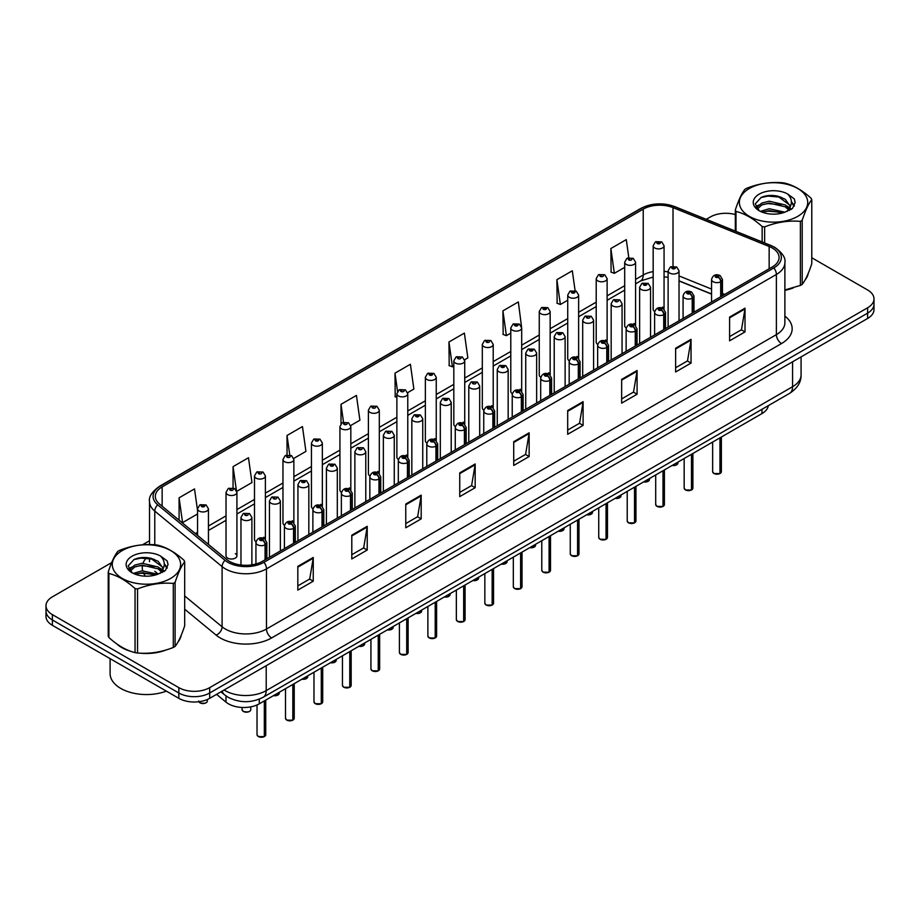 <?xml version="1.0" encoding="UTF-8"?>
<svg xmlns="http://www.w3.org/2000/svg" width="920" height="920" viewBox="0 0 920 920"><rect width="100%" height="100%" fill="white"/><g stroke="black" fill="none" stroke-linecap="round" stroke-linejoin="round"><path stroke-width="1.38" d="M633.995 323.483A5.451 3.151 0 0 1 635.582 325.565L635.594 262.2A5.451 3.151 180 0 1 632.224 265.109A5.451 3.151 180 0 1 626.279 264.431A5.451 3.151 180 0 1 624.692 262.2L624.692 325.714A5.451 3.151 0 0 0 626.221 327.899M607.119 342.022L607.119 278.645A5.451 3.151 180 0 1 603.75 281.555A5.451 3.151 180 0 1 597.804 280.864A5.451 3.151 180 0 1 596.206 278.645L596.206 342.148A5.451 3.151 0 0 0 597.747 344.344M577.035 356.362A5.451 3.151 0 0 1 578.634 358.455L578.634 295.078A5.451 3.151 180 0 1 575.276 297.988A5.451 3.151 180 0 1 569.33 297.309A5.451 3.151 180 0 1 567.732 295.078L567.732 358.593A5.451 3.151 0 0 0 569.273 360.778M548.561 372.807A5.451 3.151 0 0 1 550.16 374.888L550.16 311.523A5.451 3.151 180 0 1 546.79 314.433A5.451 3.151 180 0 1 540.856 313.754A5.451 3.151 180 0 1 539.258 311.523L539.258 375.038A5.451 3.151 0 0 0 540.787 377.223M520.087 389.252A5.451 3.151 0 0 1 521.674 391.334L521.686 327.968A5.451 3.151 180 0 1 518.316 330.878A5.451 3.151 180 0 1 512.382 330.188A5.451 3.151 180 0 1 510.784 327.968L510.784 391.471A5.451 3.151 0 0 0 512.313 393.668M493.212 407.778L493.212 344.402A5.451 3.151 180 0 1 489.842 347.311A5.451 3.151 180 0 1 483.897 346.633A5.451 3.151 180 0 1 482.31 344.402L482.31 407.916A5.451 3.151 0 0 0 483.839 410.101M463.139 422.13A5.451 3.151 0 0 1 464.726 424.212L464.738 360.847A5.451 3.151 180 0 1 461.368 363.756A5.451 3.151 180 0 1 455.423 363.078A5.451 3.151 180 0 1 453.824 360.847L453.824 424.35A5.451 3.151 0 0 0 455.365 426.546M434.654 438.564A5.451 3.151 0 0 1 436.252 440.657L436.252 377.292A5.451 3.151 180 0 1 432.894 380.19A5.451 3.151 180 0 1 426.949 379.511A5.451 3.151 180 0 1 425.35 377.292L425.35 440.795A5.451 3.151 0 0 0 426.891 442.98M407.778 457.102L407.778 393.725A5.451 3.151 180 0 1 404.409 396.635A5.451 3.151 180 0 1 398.475 395.956A5.451 3.151 180 0 1 396.876 393.725L396.876 457.24A5.451 3.151 0 0 0 398.406 459.425M379.304 473.535L379.304 410.171A5.451 3.151 180 0 1 375.935 413.08A5.451 3.151 180 0 1 370.001 412.39A5.451 3.151 180 0 1 368.402 410.171L368.402 473.673A5.451 3.151 0 0 0 369.932 475.87M349.232 487.887A5.451 3.151 0 0 1 350.819 489.98L350.83 426.604A5.451 3.151 180 0 1 347.461 429.513A5.451 3.151 180 0 1 341.516 428.835A5.451 3.151 180 0 1 339.928 426.604L339.928 490.118A5.451 3.151 0 0 0 341.458 492.303M320.758 504.332A5.451 3.151 0 0 1 322.345 506.414L322.345 443.049A5.451 3.151 180 0 1 318.987 445.959A5.451 3.151 180 0 1 313.041 445.28A5.451 3.151 180 0 1 311.443 443.049L311.443 506.563A5.451 3.151 0 0 0 312.984 508.748M292.272 520.778A5.451 3.151 0 0 1 293.871 522.859L293.871 459.494A5.451 3.151 180 0 1 290.513 462.403A5.451 3.151 180 0 1 284.567 461.713A5.451 3.151 180 0 1 282.969 459.494L282.969 522.997A5.451 3.151 0 0 0 284.51 525.193M263.798 537.211A5.451 3.151 0 0 1 265.397 539.304L265.397 475.928A5.451 3.151 180 0 1 262.027 478.837A5.451 3.151 180 0 1 256.094 478.159A5.451 3.151 180 0 1 254.495 475.928L254.495 539.442A5.451 3.151 0 0 0 256.024 541.627M236.923 555.875L236.923 492.372A5.451 3.151 180 0 1 233.553 495.282A5.451 3.151 180 0 1 227.619 494.592A5.451 3.151 180 0 1 226.021 492.372L226.021 555.875A5.451 3.151 0 0 0 227.619 558.106A5.451 3.151 0 0 0 233.553 558.785A5.451 3.151 0 0 0 236.923 555.875A5.451 3.151 0 0 0 235.324 553.656M662.469 307.05A5.451 3.151 0 0 1 664.056 309.131L664.067 245.766A5.451 3.151 180 0 1 660.698 248.664A5.451 3.151 180 0 1 654.764 247.986A5.451 3.151 180 0 1 653.165 245.766L653.165 309.269A5.451 3.151 0 0 0 654.695 311.454M711.551 294.124L679.029 280.979M607.108 342.01A5.451 3.151 0 0 0 605.521 339.928M493.2 407.778A5.451 3.151 0 0 0 491.613 405.685M407.778 457.091A5.451 3.151 0 0 0 406.18 455.009M379.293 473.535A5.451 3.151 0 0 0 377.706 471.454M768.292 405.651A21.804 12.592 180 0 1 761.978 413.586L259.29 703.811A21.804 12.592 180 0 1 225.998 702.132L216.568 694.347M116.598 643.758A34.891 20.148 0 0 0 121.773 647.577A34.891 20.148 0 0 0 131.088 651.418A34.891 20.148 0 0 1 121.773 647.577A34.891 20.148 0 0 1 116.598 643.758M772.259 247.986A23.264 13.432 180 0 1 779.079 257.485A23.264 13.432 180 0 1 772.259 266.984L262.361 561.372A23.264 13.432 180 0 1 226.861 559.578L159.539 504.068A23.264 13.432 180 0 1 155.33 496.363A23.264 13.432 180 0 1 162.15 486.875L643.23 209.127A23.264 13.432 180 0 1 673.014 207.621L769.154 246.48A23.264 13.432 180 0 1 772.259 247.986M773.858 247.066A25.518 14.731 0 0 0 770.454 245.421L674.314 206.552A25.518 14.731 0 0 0 641.631 208.196L160.552 485.955A25.518 14.731 0 0 0 157.688 504.815L225.009 560.326A25.518 14.731 0 0 0 263.959 562.292L773.858 267.904A25.518 14.731 0 0 0 773.858 247.066M111.665 562.603L52.382 596.838A21.804 12.592 0 0 0 46 605.74L46 616.423A21.804 12.592 0 0 0 52.382 625.324L178.836 698.326L178.836 692.99A21.804 12.592 0 0 0 209.679 692.99L867.617 313.134A21.804 12.592 0 0 0 874 304.221A21.804 12.592 0 0 1 867.617 313.134L209.679 692.99A21.804 12.592 0 0 1 178.836 692.99L52.382 619.976L178.836 692.99L178.836 687.643A21.804 12.592 0 0 0 209.679 687.643L867.617 307.786A21.804 12.592 0 0 0 874 298.885A21.804 12.592 0 0 0 867.617 289.984L811.773 257.749M46 611.075A21.804 12.592 0 0 0 52.382 619.976A21.804 12.592 0 0 1 46 611.075M297.827 566.352L297.827 590.099L313.248 581.198L313.248 557.451L297.827 566.352M297.827 585.879L309.707 579.025L313.191 558.245A5.819 3.358 -120 0 0 313.248 557.451M309.603 579.082L313.248 581.198M351.796 535.198L351.796 558.934L367.218 550.034L367.218 526.297L351.796 535.198M351.796 554.726L363.676 547.871L367.16 527.079A5.819 3.358 -120 0 0 367.218 526.297M363.572 547.929L367.218 550.034M405.766 504.034L405.766 527.781L421.187 518.868L421.187 495.132L405.766 504.034M405.766 523.56L417.645 516.707L421.13 495.926A5.819 3.358 -120 0 0 421.187 495.132M417.542 516.764L421.187 518.868M459.747 472.88L459.747 496.616L475.168 487.715L475.168 463.967L459.747 472.88M459.747 492.407L471.615 485.553L475.099 464.761A5.819 3.358 -120 0 0 475.168 463.967M471.511 485.61L475.168 487.715M729.594 317.078L729.594 340.814L745.016 331.913L745.016 308.177L729.594 317.078M729.594 336.605L741.474 329.751L744.958 308.959A5.819 3.358 -120 0 0 745.016 308.177M741.37 329.808L745.016 331.913M675.625 348.231L675.625 371.979L691.046 363.078L691.046 339.33L675.625 348.231M675.625 367.758L687.505 360.904L690.989 340.124A5.819 3.358 -120 0 0 691.046 339.33M687.401 360.962L691.046 363.078M621.655 379.397L621.655 403.132L637.077 394.231L637.077 370.495L621.655 379.397M621.655 398.923L633.535 392.07L637.019 371.277A5.819 3.358 -120 0 0 637.077 370.495M633.431 392.127L637.077 394.231M567.686 410.55L567.686 434.297L583.107 425.397L583.107 401.649L567.686 410.55M567.686 430.088L579.566 423.223L583.038 402.442A5.819 3.358 -120 0 0 583.107 401.649M579.462 423.292L583.107 425.397M513.716 441.715L513.716 465.451L529.138 456.55L529.138 432.814L513.716 441.715M513.716 461.242L525.596 454.388L529.069 433.596A5.819 3.358 -120 0 0 529.138 432.814M525.492 454.445L529.138 456.55M784.886 290.34A34.891 20.148 0 0 0 793.431 287.833A34.891 20.148 0 0 1 784.886 290.34M805.218 279.749A34.891 20.148 0 0 0 808.255 273.343A34.891 20.148 0 0 1 805.218 279.749M140.484 653.188A34.891 20.148 0 0 0 166.336 649.888A34.891 20.148 0 0 1 140.484 653.188M178.123 641.792A34.891 20.148 0 0 0 181.159 635.398A34.891 20.148 0 0 1 178.123 641.792M735.321 214.567A21.804 12.592 0 0 0 710.32 216.982L706.238 219.339M149.523 540.753L142.508 544.801M46 605.74A21.804 12.592 0 0 0 52.382 614.64L178.836 687.643M628.808 257.646L626.279 239.614L610.869 248.526L611.11 272.124M575.103 290.685L572.309 270.779L556.887 279.68L557.14 303.278M521.548 326.899L518.339 301.944L502.918 310.845L503.171 334.443M464.6 359.789L467.854 357.903L464.37 333.097L448.948 341.998L449.201 365.596M197.547 510.485L194.511 488.899L179.089 497.8L179.089 520.191M236.785 491.315L251.965 482.551L248.48 457.746L233.059 466.647L233.059 487.876M293.744 458.424L305.934 451.386L302.45 426.581L287.04 435.482L287.04 454.951M350.692 425.546L359.904 420.221L356.431 395.416L341.009 404.328L341.009 423.752M407.64 392.667L413.873 389.068L410.4 364.262L394.979 373.163L395.221 396.761M396.876 397.382L394.979 396.669M394.979 373.163L397.543 391.437M448.948 341.998L452.433 366.804L453.824 365.999M452.433 366.804L448.948 365.504M502.918 310.845L506.402 335.65L510.784 333.12M506.402 335.65L502.918 334.351M556.887 279.68L560.372 304.485L567.732 300.242M560.372 304.485L556.887 303.186M610.869 248.526L614.341 273.332L624.692 267.352M614.341 273.332L610.869 272.032M341.009 404.328L343.516 422.188M287.04 435.482L289.765 454.94M233.059 466.647L236.382 490.291M179.089 497.8L182.574 522.606L197.547 513.969M182.574 522.606L181.573 522.238M178.836 698.326A21.804 12.592 0 0 0 209.679 698.326L867.617 318.469A21.804 12.592 0 0 0 874 309.568L874 298.885M719.923 473.581L713.954 473.512L712.644 471.661A4.358 2.518 0 0 0 713.92 473.443A4.358 2.518 0 0 0 719.957 473.512L719.854 473.57A4.22 2.438 180 0 1 714.023 473.501M719.957 473.34L720.222 437.69M721.027 296.562L721.027 281.601A3.634 2.185 -122.2 0 0 718.347 277.219A1.817 1.046 0 0 0 718.29 275.77A1.817 1.046 0 0 0 715.725 275.77A1.817 1.046 0 0 0 715.725 277.253A1.817 1.046 0 0 0 718.232 277.276L716.277 276.506L717.519 276.207L718.347 277.219M718.232 277.276A3.634 2.001 62.1 0 1 720.693 281.796A5.451 3.151 180 0 1 713.149 281.704A5.451 3.151 180 0 1 711.551 279.473C712.942 274.999 715.794 273.7 720.107 275.586L722.453 279.473A5.451 3.151 180 0 1 721.027 281.601M720.693 296.757L720.693 281.796M719.957 473.512L719.957 437.851M679.029 320.815L679.029 270.836A5.451 3.151 180 0 1 675.659 273.746A5.451 3.151 180 0 1 669.714 273.067A5.451 3.151 180 0 1 668.115 270.836L670.3 267.053A3.634 2.185 57.8 0 1 672.232 267.156A1.817 1.046 0 0 0 672.29 268.617A1.817 1.046 0 0 0 674.855 268.617A1.817 1.046 0 0 0 674.855 267.133A1.817 1.046 0 0 0 672.347 267.099L674.303 267.869L673.06 268.168L672.232 267.156M673.083 268.18L673.083 267.559M672.347 267.099A3.634 2.001 -117.9 0 0 670.645 266.858A3.634 2.001 -117.9 0 0 670.484 266.961M673.06 268.168L673.037 267.582M653.165 245.766L655.339 241.983A3.634 2.185 57.8 0 1 657.271 242.086A1.817 1.046 0 0 0 657.328 243.535A1.817 1.046 0 0 0 659.904 243.535A1.817 1.046 0 0 0 659.904 242.052A1.817 1.046 0 0 0 657.386 242.017L659.341 242.799L658.099 243.087L657.271 242.086M658.122 243.098L658.122 242.489M657.386 242.017A3.634 2.001 -117.9 0 0 655.684 241.776A3.634 2.001 -117.9 0 0 655.523 241.88M691.449 490.026L685.481 489.946L684.169 488.106A4.358 2.518 0 0 0 685.446 489.877A4.358 2.518 0 0 0 691.472 489.957L691.38 490.015A4.22 2.438 180 0 1 685.549 489.946M691.472 489.773L691.748 454.135M692.553 313.007L692.553 298.046A3.634 2.185 -122.2 0 0 689.873 293.652A1.817 1.046 0 0 0 689.816 292.203A1.817 1.046 0 0 0 687.24 292.203A1.817 1.046 0 0 0 687.24 293.687A1.817 1.046 0 0 0 689.758 293.721L687.803 292.951L689.045 292.652L689.873 293.652M689.758 293.721A3.634 2.001 62.1 0 1 692.208 298.241A5.451 3.151 180 0 1 684.675 298.137A5.451 3.151 180 0 1 683.077 295.918C684.469 291.445 687.32 290.145 691.633 292.031L693.979 295.918A5.451 3.151 180 0 1 692.553 298.046M692.208 313.191L692.208 298.241M691.472 489.957L691.472 454.284M662.975 506.46L656.995 506.391L655.695 504.539A4.358 2.518 0 0 0 656.972 506.322A4.358 2.518 0 0 0 662.998 506.402L662.906 506.46A4.22 2.438 180 0 1 657.075 506.379M662.998 506.218L663.274 470.58M664.079 329.44L664.079 314.479A3.634 2.185 -122.2 0 0 661.399 310.097A1.817 1.046 0 0 0 661.342 308.648A1.817 1.046 0 0 0 658.766 308.648A1.817 1.046 0 0 0 658.766 310.132A1.817 1.046 0 0 0 661.284 310.166L659.33 309.384L660.571 309.085L661.399 310.097M661.284 310.166A3.634 2.001 62.1 0 1 663.734 314.674A5.451 3.151 180 0 1 656.202 314.582A5.451 3.151 180 0 1 654.603 312.351C655.994 307.878 658.846 306.59 663.159 308.464L665.505 312.351A5.451 3.151 180 0 1 664.079 314.479M663.734 329.636L663.734 314.674M662.998 506.402L662.998 470.729M634.49 522.905L628.521 522.824L627.221 520.984A4.358 2.518 0 0 0 628.498 522.767A4.358 2.518 0 0 0 634.524 522.836L634.42 522.893A4.22 2.438 180 0 1 628.601 522.824M634.524 522.663L634.788 487.013M635.594 345.885L635.594 330.924A3.634 2.185 -122.2 0 0 632.914 326.542A1.817 1.046 0 0 0 632.868 325.082A1.817 1.046 0 0 0 630.292 325.082A1.817 1.046 0 0 0 630.292 326.565A1.817 1.046 0 0 0 632.81 326.6L630.856 325.829L632.086 325.53L632.914 326.542M632.81 326.6A3.634 2.001 62.1 0 1 635.26 331.119A5.451 3.151 180 0 1 627.727 331.027A5.451 3.151 180 0 1 626.129 328.796C627.52 324.323 630.372 323.023 634.685 324.909L637.031 328.796A5.451 3.151 180 0 1 635.594 330.924M635.26 346.081L635.26 331.119M634.524 522.836L634.524 487.174M606.015 539.35L600.047 539.269L598.736 537.418A4.358 2.518 0 0 0 600.012 539.2A4.358 2.518 0 0 0 606.05 539.281L605.946 539.338A4.22 2.438 180 0 1 600.116 539.258M606.05 539.097L606.314 503.458M607.119 362.319L607.119 347.369A3.634 2.185 -122.2 0 0 604.44 342.976A1.817 1.046 0 0 0 604.382 341.527A1.817 1.046 0 0 0 601.818 341.527A1.817 1.046 0 0 0 601.818 343.01A1.817 1.046 0 0 0 604.325 343.045L602.37 342.274L603.612 341.975L604.44 342.976M604.325 343.045A3.634 2.001 62.1 0 1 606.786 347.553A5.451 3.151 180 0 1 599.242 347.461A5.451 3.151 180 0 1 597.655 345.241C599.046 340.768 601.898 339.468 606.199 341.343L608.557 345.241A5.451 3.151 180 0 1 607.119 347.369M606.786 362.514L606.786 347.553M606.05 539.281L606.05 503.608M650.543 337.249L650.543 287.281A5.451 3.151 180 0 1 647.185 290.191A5.451 3.151 180 0 1 641.24 289.501A5.451 3.151 180 0 1 639.641 287.281L641.815 283.498A3.634 2.185 57.8 0 1 643.758 283.601A1.817 1.046 0 0 0 643.816 285.05A1.817 1.046 0 0 0 646.38 285.05A1.817 1.046 0 0 0 646.38 283.567A1.817 1.046 0 0 0 643.873 283.532L645.828 284.314L644.586 284.613L643.758 283.601M644.609 284.625L644.609 284.004M643.873 283.532A3.634 2.001 -117.9 0 0 642.171 283.291A3.634 2.001 -117.9 0 0 642.01 283.394M622.069 353.694L622.069 303.715A5.451 3.151 180 0 1 618.711 306.624A5.451 3.151 180 0 1 612.766 305.946A5.451 3.151 180 0 1 611.168 303.715L613.341 299.931A3.634 2.185 57.8 0 1 615.284 300.046A1.817 1.046 0 0 0 615.331 301.495A1.817 1.046 0 0 0 617.906 301.495A1.817 1.046 0 0 0 617.906 300.012A1.817 1.046 0 0 0 615.388 299.978L616.124 300.438M615.388 299.978A3.634 2.001 -117.9 0 0 613.697 299.736A3.634 2.001 -117.9 0 0 613.536 299.839M616.089 301.035L615.284 300.046M616.101 301.047L616.089 300.472M593.595 370.127L593.595 320.16A5.451 3.151 180 0 1 590.226 323.07A5.451 3.151 180 0 1 584.292 322.391A5.451 3.151 180 0 1 582.693 320.16L584.867 316.376A3.634 2.185 57.8 0 1 586.799 316.48A1.817 1.046 0 0 0 586.856 317.929A1.817 1.046 0 0 0 589.432 317.929A1.817 1.046 0 0 0 589.432 316.445A1.817 1.046 0 0 0 586.914 316.422L587.65 316.882M586.914 316.422A3.634 2.001 -117.9 0 0 585.212 316.169A3.634 2.001 -117.9 0 0 585.051 316.273M587.604 317.48L586.799 316.48M587.627 317.492L587.604 316.905M110.101 658.651L110.101 673.578A36.351 20.987 0 0 0 120.75 688.413A36.351 20.987 0 0 0 166.37 691.127M749.386 188.485A34.166 19.722 -0 0 0 749.386 216.384A34.166 19.722 -0 0 0 797.709 216.384A34.166 19.722 -0 0 0 797.709 188.485A34.166 19.722 -0 0 0 749.386 188.485M784.886 289.961L800.377 285.43A39.249 22.666 -0 0 0 801.308 284.912A39.249 22.666 -0 0 0 802.194 284.372C805.38 280.404 808.577 273.516 811.773 263.741L811.773 199.686A39.249 22.666 -0 0 0 811.106 198.248C802.366 190.325 793.649 185.299 784.944 183.149A39.249 22.666 -0 0 0 782.46 182.758C770.5 181.734 758.586 183.586 746.718 188.289A39.249 22.666 -0 0 0 745.786 188.807A39.249 22.666 -0 0 0 744.901 189.336C741.692 193.373 738.495 200.249 735.321 209.978A39.249 22.666 -0 0 0 735.988 211.416L735.988 231.357M762.151 241.937L762.151 226.515C753.411 218.592 744.682 213.566 735.988 211.416M762.151 226.515A39.249 22.666 -0 0 0 764.635 226.906L764.635 242.949M800.377 285.43L800.377 221.375C788.52 220.34 776.595 222.18 764.635 226.906M800.377 221.375A39.249 22.666 -0 0 0 801.308 220.857A39.249 22.666 -0 0 0 802.194 220.328L802.194 284.372M784.852 212.198L769.246 208.748L760.391 211.37M782.678 212.911L769.246 210.634L762.381 212.232M789.119 208.909L785.3 204.953L769.246 201.215L761.794 203.067L757.494 206.736L756.93 208.736M788.509 209.84L785.3 206.839L769.246 203.101L761.794 204.953L757.275 209.105M787.048 211.473L789.601 207.943L790.165 205.447L777.699 196.155C771.489 194.89 765.957 195.327 761.116 197.478L755.262 203.861L759.184 210.691M789.291 210.484L790.165 206.942M790.119 206.195L785.3 199.295L778.136 196.248M759.184 194.143A20.309 11.73 -0 0 0 759.184 210.726A20.309 11.73 -0 0 0 784.576 212.278L792.499 208.437L795.168 202.434L794.247 198.846L787.6 193.97A20.309 11.73 -0 0 0 759.184 194.143M787.6 193.97C791.821 198.271 792.499 202.917 789.601 207.931M735.321 231.092L735.321 209.978M811.773 199.686C808.599 203.665 805.402 210.542 802.194 220.328M781.183 212.278L767.958 211.151L762.692 212.106M790.855 209.611L789.923 208.863M789.36 208.449L788.417 207.839M781.183 204.746L767.958 203.607L762.692 204.562M757.597 206.552L756.044 207.517M794.155 206.195L791.372 202.526M781.241 197.225L767.958 196.075L760.874 197.593M795.156 202.618L794.247 198.846M791.464 209.208L790.096 208.046M789.682 207.736L786.428 205.792M758.885 204.976L755.699 206.827M794.385 205.746L791.372 201.583M122.291 550.539A34.166 19.722 -0 0 0 122.291 578.438A34.166 19.722 -0 0 0 170.614 578.438A34.166 19.722 -0 0 0 170.614 550.539A34.166 19.722 -0 0 0 122.291 550.539M118.691 550.861A39.249 22.666 -0 0 0 117.806 551.39C114.597 555.427 111.4 562.304 108.226 572.033A39.249 22.666 -0 0 0 108.893 573.459L108.893 637.514C117.587 645.414 126.316 650.452 135.056 652.625A39.249 22.666 -0 0 0 137.54 653.005C149.408 654.051 161.322 652.199 173.282 647.473A39.249 22.666 -0 0 0 174.214 646.967A39.249 22.666 -0 0 0 175.099 646.426C178.284 642.447 181.47 635.57 184.678 625.795L184.678 561.74A39.249 22.666 -0 0 0 184.011 560.303C175.271 552.379 166.543 547.342 157.849 545.192A39.249 22.666 -0 0 0 155.365 544.812C143.405 543.789 131.48 545.629 119.623 550.344A39.249 22.666 -0 0 0 118.691 550.861M135.056 652.625L135.056 588.57C126.316 580.646 117.587 575.609 108.893 573.459M135.056 588.57A39.249 22.666 -0 0 0 137.54 588.949L137.54 653.005M173.282 647.473L173.282 583.429C161.414 582.383 149.5 584.234 137.54 588.949M173.282 583.429A39.249 22.666 -0 0 0 174.214 582.912A39.249 22.666 -0 0 0 175.099 582.371L175.099 646.426M108.226 572.033L108.226 636.077A39.249 22.666 -0 0 0 108.893 637.514M157.757 574.252L142.151 570.803L133.296 573.424M155.583 574.966L142.151 572.688L135.286 574.275M162.023 570.952L158.205 567.007L142.151 563.259L134.699 565.121L130.398 568.79L129.835 570.791M161.414 571.895L158.205 568.893L142.151 565.144L134.699 567.007L130.18 571.159M159.953 573.528L162.506 569.986L163.07 567.502L150.604 558.21C144.394 556.945 138.862 557.382 134.01 559.532L128.167 565.903L132.089 572.734A20.309 11.73 -0 0 0 157.481 574.333L165.393 570.492L168.072 564.489L167.152 560.901L160.494 556.014A20.309 11.73 -0 0 0 132.089 556.197A20.309 11.73 -0 0 0 132.089 572.78M162.196 572.539L163.07 568.997M163.024 568.238L158.205 561.349L151.041 558.29M160.494 556.014C164.726 560.314 165.393 564.972 162.506 569.974M184.678 561.74C181.505 565.719 178.308 572.596 175.099 582.371M153.49 575.483A7.268 4.865 -50.5 0 0 154.089 574.333L140.852 573.194L135.596 574.16M163.76 571.653L162.828 570.906M162.265 570.503L161.322 569.882M154.089 566.789L140.852 565.662L135.596 566.616M130.502 568.606L128.949 569.56M167.06 568.249L164.277 564.581M154.146 559.268L140.852 558.118L133.779 559.636M168.061 564.673L167.152 560.901M164.358 571.262L163.001 570.089M162.587 569.79L159.333 567.847M131.79 567.03L128.605 568.87M167.29 567.801L164.266 563.638M577.541 555.784L571.573 555.714L570.262 553.863A4.358 2.518 0 0 0 571.538 555.645A4.358 2.518 0 0 0 577.576 555.726L577.472 555.772A4.22 2.438 180 0 1 571.642 555.703M577.576 555.542L577.841 519.892M578.645 378.764L578.645 363.803A3.634 2.185 -122.2 0 0 575.966 359.421A1.817 1.046 0 0 0 575.909 357.972A1.817 1.046 0 0 0 573.344 357.972A1.817 1.046 0 0 0 573.344 359.455A1.817 1.046 0 0 0 575.851 359.478L573.896 358.708L575.138 358.409L575.966 359.421M575.851 359.478A3.634 2.001 62.1 0 1 578.312 363.998A5.451 3.151 180 0 1 570.768 363.906A5.451 3.151 180 0 1 569.169 361.675C570.561 357.202 573.413 355.913 577.726 357.788L580.072 361.675A5.451 3.151 180 0 1 578.645 363.803M578.312 378.959L578.312 363.998M577.576 555.726L577.576 520.053M549.067 572.228L543.099 572.148L541.788 570.308A4.358 2.518 0 0 0 543.064 572.091A4.358 2.518 0 0 0 549.091 572.159L548.998 572.217A4.22 2.438 180 0 1 543.168 572.148M549.091 571.987L549.366 536.337M550.172 395.209L550.172 380.247A3.634 2.185 -122.2 0 0 547.492 375.854A1.817 1.046 0 0 0 547.434 374.405A1.817 1.046 0 0 0 544.858 374.405A1.817 1.046 0 0 0 544.858 375.889A1.817 1.046 0 0 0 547.377 375.923L545.422 375.153L546.664 374.854L547.492 375.854M547.377 375.923A3.634 2.001 62.1 0 1 549.827 380.443A5.451 3.151 180 0 1 542.294 380.339A5.451 3.151 180 0 1 540.695 378.12C542.087 373.647 544.939 372.347 549.251 374.233L551.597 378.12A5.451 3.151 180 0 1 550.172 380.247M549.827 395.404L549.827 380.443M549.091 572.159L549.091 536.498M520.593 588.673L514.613 588.593L513.314 586.741A4.358 2.518 0 0 0 514.591 588.524A4.358 2.518 0 0 0 520.616 588.604L520.524 588.662A4.22 2.438 180 0 1 514.694 588.582M520.616 588.42L520.892 552.782M521.697 411.642L521.697 396.681A3.634 2.185 -122.2 0 0 519.006 392.299A1.817 1.046 0 0 0 518.96 390.85A1.817 1.046 0 0 0 516.384 390.85A1.817 1.046 0 0 0 516.384 392.334A1.817 1.046 0 0 0 518.903 392.368L516.948 391.586L518.19 391.299L519.006 392.299M518.903 392.368A3.634 2.001 62.1 0 1 521.352 396.876A5.451 3.151 180 0 1 513.82 396.784A5.451 3.151 180 0 1 512.221 394.553C513.613 390.091 516.465 388.792 520.778 390.666L523.123 394.553A5.451 3.151 180 0 1 521.697 396.681M521.352 411.838L521.352 396.876M520.616 588.604L520.616 552.931M565.121 386.572L565.121 336.605A5.451 3.151 180 0 1 561.752 339.514A5.451 3.151 180 0 1 555.806 338.824A5.451 3.151 180 0 1 554.219 336.605L556.393 332.822A3.634 2.185 57.8 0 1 558.325 332.925A1.817 1.046 0 0 0 558.382 334.374A1.817 1.046 0 0 0 560.947 334.374A1.817 1.046 0 0 0 560.947 332.891A1.817 1.046 0 0 0 558.44 332.856L560.395 333.638L559.153 333.925L558.325 332.925M559.176 333.948L559.176 333.327M558.44 332.856A3.634 2.001 -117.9 0 0 556.738 332.615A3.634 2.001 -117.9 0 0 556.577 332.718M559.153 333.925L559.13 333.35M536.647 403.017L536.647 353.038A5.451 3.151 180 0 1 533.278 355.948A5.451 3.151 180 0 1 527.332 355.269A5.451 3.151 180 0 1 525.734 353.038L527.919 349.255A3.634 2.185 57.8 0 1 529.851 349.37A1.817 1.046 0 0 0 529.909 350.819A1.817 1.046 0 0 0 532.473 350.819A1.817 1.046 0 0 0 532.473 349.335A1.817 1.046 0 0 0 529.966 349.301L531.921 350.072L530.679 350.37L529.851 349.37M530.702 350.382L530.702 349.761M529.966 349.301A3.634 2.001 -117.9 0 0 528.264 349.059A3.634 2.001 -117.9 0 0 528.103 349.163M530.679 350.37L530.656 349.796M508.162 419.451L508.162 369.483A5.451 3.151 180 0 1 504.804 372.393A5.451 3.151 180 0 1 498.858 371.703A5.451 3.151 180 0 1 497.26 369.483L499.433 365.7A3.634 2.185 57.8 0 1 501.377 365.803A1.817 1.046 0 0 0 501.434 367.252A1.817 1.046 0 0 0 503.999 367.252A1.817 1.046 0 0 0 503.999 365.769A1.817 1.046 0 0 0 501.492 365.746L503.447 366.516L502.205 366.815L501.377 365.803M501.492 365.746A3.634 2.001 -117.9 0 0 499.79 365.493A3.634 2.001 -117.9 0 0 499.629 365.596M492.108 605.107L486.139 605.038L484.84 603.186A4.358 2.518 0 0 0 486.116 604.969A4.358 2.518 0 0 0 492.142 605.038L492.039 605.095A4.22 2.438 180 0 1 486.22 605.026M492.142 604.865L492.407 569.216M493.212 428.087L493.212 413.126A3.634 2.185 -122.2 0 0 490.532 408.744A1.817 1.046 0 0 0 490.486 407.296A1.817 1.046 0 0 0 487.91 407.296A1.817 1.046 0 0 0 487.91 408.779A1.817 1.046 0 0 0 490.429 408.802L488.474 408.031L489.704 407.732L490.532 408.744M490.429 408.802A3.634 2.001 62.1 0 1 492.878 413.322A5.451 3.151 180 0 1 485.346 413.229A5.451 3.151 180 0 1 483.747 410.998C485.139 406.525 487.991 405.225 492.303 407.111L494.649 410.998A5.451 3.151 180 0 1 493.212 413.126M492.878 428.283L492.878 413.322M492.142 605.038L492.142 569.376M463.634 621.552L457.666 621.471L456.354 619.631A4.358 2.518 0 0 0 457.631 621.403A4.358 2.518 0 0 0 463.668 621.483L463.565 621.54A4.22 2.438 180 0 1 457.734 621.471M463.668 621.299L463.933 585.66M464.738 444.532L464.738 429.571A3.634 2.185 -122.2 0 0 462.058 425.178A1.817 1.046 0 0 0 462.001 423.729A1.817 1.046 0 0 0 459.436 423.729A1.817 1.046 0 0 0 459.436 425.212A1.817 1.046 0 0 0 461.943 425.247L459.988 424.476L461.23 424.178L462.058 425.178M461.943 425.247A3.634 2.001 62.1 0 1 464.404 429.766A5.451 3.151 180 0 1 456.86 429.663A5.451 3.151 180 0 1 455.262 427.443C456.665 422.97 459.517 421.671 463.818 423.545L466.175 427.443A5.451 3.151 180 0 1 464.738 429.571M464.404 444.716L464.404 429.766M463.668 621.483L463.668 585.81M435.16 637.985L429.191 637.917L427.88 636.065A4.358 2.518 0 0 0 429.157 637.847A4.358 2.518 0 0 0 435.194 637.928L435.091 637.985A4.22 2.438 180 0 1 429.26 637.905M435.194 637.744L435.459 602.106M436.264 460.966L436.264 446.004A3.634 2.185 -122.2 0 0 433.584 441.623A1.817 1.046 0 0 0 433.527 440.174A1.817 1.046 0 0 0 430.962 440.174A1.817 1.046 0 0 0 430.962 441.657A1.817 1.046 0 0 0 433.469 441.692L431.514 440.91L432.756 440.611L433.584 441.623M433.469 441.692A3.634 2.001 62.1 0 1 435.93 446.2A5.451 3.151 180 0 1 428.386 446.108A5.451 3.151 180 0 1 426.788 443.877C428.179 439.403 431.031 438.115 435.344 439.99L437.69 443.877A5.451 3.151 180 0 1 436.264 446.004M435.93 461.161L435.93 446.2M435.194 637.928L435.194 602.255M406.686 654.431L400.717 654.35L399.406 652.51A4.358 2.518 0 0 0 400.683 654.293A4.358 2.518 0 0 0 406.709 654.361L406.617 654.419A4.22 2.438 180 0 1 400.786 654.35M406.709 654.189L406.985 618.539M407.79 477.411L407.79 462.449A3.634 2.185 -122.2 0 0 405.11 458.068A1.817 1.046 0 0 0 405.053 456.607A1.817 1.046 0 0 0 402.477 456.607A1.817 1.046 0 0 0 402.477 458.091A1.817 1.046 0 0 0 404.995 458.125L403.041 457.355L404.282 457.056L405.11 458.068M404.995 458.125A3.634 2.001 62.1 0 1 407.445 462.645A5.451 3.151 180 0 1 399.912 462.553A5.451 3.151 180 0 1 398.314 460.322C399.705 455.848 402.558 454.549 406.87 456.435L409.216 460.322A5.451 3.151 180 0 1 407.79 462.449M407.445 477.606L407.445 462.645M406.709 654.361L406.709 618.7M378.212 670.875L372.232 670.795L370.933 668.943A4.358 2.518 0 0 0 372.209 670.726A4.358 2.518 0 0 0 378.235 670.806L378.143 670.864A4.22 2.438 180 0 1 372.312 670.783M378.235 670.622L378.511 634.984M379.304 493.844L379.304 478.883A3.634 2.185 -122.2 0 0 376.625 474.501A1.817 1.046 0 0 0 376.579 473.053A1.817 1.046 0 0 0 374.003 473.053A1.817 1.046 0 0 0 374.003 474.536A1.817 1.046 0 0 0 376.522 474.57L374.566 473.8L375.808 473.501L376.625 474.501M376.522 474.57A3.634 2.001 62.1 0 1 378.971 479.078A5.451 3.151 180 0 1 371.438 478.986A5.451 3.151 180 0 1 369.84 476.767C371.231 472.293 374.084 470.994 378.396 472.868L380.742 476.767A5.451 3.151 180 0 1 379.304 478.883M378.971 494.04L378.971 479.078M378.235 670.806L378.235 635.133M479.688 435.896L479.688 385.928A5.451 3.151 180 0 1 476.33 388.827A5.451 3.151 180 0 1 470.384 388.148A5.451 3.151 180 0 1 468.786 385.928L470.959 382.133A3.634 2.185 57.8 0 1 472.903 382.248A1.817 1.046 0 0 0 472.949 383.697A1.817 1.046 0 0 0 475.525 383.697A1.817 1.046 0 0 0 475.525 382.214A1.817 1.046 0 0 0 473.006 382.179L473.742 382.651M473.006 382.179A3.634 2.001 -117.9 0 0 471.316 381.938A3.634 2.001 -117.9 0 0 471.155 382.041M473.697 383.237L472.903 382.248M473.719 383.249L473.697 382.674M451.214 452.341L451.214 402.362A5.451 3.151 180 0 1 447.844 405.272A5.451 3.151 180 0 1 441.91 404.593A5.451 3.151 180 0 1 440.312 402.362L442.485 398.578A3.634 2.185 57.8 0 1 444.417 398.682A1.817 1.046 0 0 0 444.475 400.142A1.817 1.046 0 0 0 447.051 400.142A1.817 1.046 0 0 0 447.051 398.659A1.817 1.046 0 0 0 444.532 398.624L446.487 399.395L445.245 399.694L444.417 398.682M445.268 399.705L445.268 399.084M444.532 398.624A3.634 2.001 -117.9 0 0 442.83 398.383A3.634 2.001 -117.9 0 0 442.669 398.475M445.245 399.694L445.222 399.107M422.74 468.774L422.74 418.807A5.451 3.151 180 0 1 419.37 421.716A5.451 3.151 180 0 1 413.425 421.026A5.451 3.151 180 0 1 411.838 418.807L414.011 415.023A3.634 2.185 57.8 0 1 415.943 415.127A1.817 1.046 0 0 0 416.001 416.576A1.817 1.046 0 0 0 418.565 416.576A1.817 1.046 0 0 0 418.565 415.092A1.817 1.046 0 0 0 416.058 415.058L418.013 415.84L416.772 416.139L415.943 415.127M416.794 416.15L416.794 415.529M416.058 415.058A3.634 2.001 -117.9 0 0 414.356 414.816A3.634 2.001 -117.9 0 0 414.195 414.92M416.772 416.139L416.748 415.553M394.266 485.219L394.266 435.24A5.451 3.151 180 0 1 390.897 438.15A5.451 3.151 180 0 1 384.951 437.471A5.451 3.151 180 0 1 383.353 435.24L385.526 431.457A3.634 2.185 57.8 0 1 387.469 431.572A1.817 1.046 0 0 0 387.527 433.021A1.817 1.046 0 0 0 390.091 433.021A1.817 1.046 0 0 0 390.091 431.537A1.817 1.046 0 0 0 387.584 431.503L388.32 431.963M387.584 431.503A3.634 2.001 -117.9 0 0 385.882 431.261A3.634 2.001 -117.9 0 0 385.721 431.365M388.274 431.997L387.469 431.572M365.78 501.653L365.78 451.685A5.451 3.151 180 0 1 362.422 454.595A5.451 3.151 180 0 1 356.477 453.916A5.451 3.151 180 0 1 354.878 451.685L357.052 447.902A3.634 2.185 57.8 0 1 358.995 448.005A1.817 1.046 0 0 0 359.053 449.454A1.817 1.046 0 0 0 361.617 449.454A1.817 1.046 0 0 0 361.617 447.971A1.817 1.046 0 0 0 359.11 447.948L359.846 448.408M359.11 447.948A3.634 2.001 -117.9 0 0 357.409 447.695A3.634 2.001 -117.9 0 0 357.247 447.798M359.8 449.006L358.995 448.005M359.823 449.017L359.8 448.431M349.726 687.309L343.758 687.24L342.447 685.388A4.358 2.518 0 0 0 343.735 687.171A4.358 2.518 0 0 0 349.761 687.251L349.657 687.297A4.22 2.438 180 0 1 343.839 687.228M349.761 687.067L350.025 651.418M350.83 510.289L350.83 495.328A3.634 2.185 -122.2 0 0 348.151 490.947A1.817 1.046 0 0 0 348.105 489.497A1.817 1.046 0 0 0 345.529 489.497A1.817 1.046 0 0 0 345.529 490.981A1.817 1.046 0 0 0 348.047 491.004L346.092 490.233L347.323 489.934L348.151 490.947M348.047 491.004A3.634 2.001 62.1 0 1 350.497 495.523A5.451 3.151 180 0 1 342.964 495.431A5.451 3.151 180 0 1 341.366 493.2C342.757 488.727 345.609 487.439 349.922 489.313L352.268 493.2A5.451 3.151 180 0 1 350.83 495.328M350.497 510.485L350.497 495.523M349.761 687.251L349.761 651.578M321.252 703.754L315.284 703.673L313.973 701.833A4.358 2.518 0 0 0 315.249 703.616A4.358 2.518 0 0 0 321.287 703.685L321.183 703.742A4.22 2.438 180 0 1 315.353 703.673M321.287 703.512L321.551 667.862M322.356 526.734L322.356 511.773A3.634 2.185 -122.2 0 0 319.677 507.38A1.817 1.046 0 0 0 319.619 505.931A1.817 1.046 0 0 0 317.055 505.931A1.817 1.046 0 0 0 317.055 507.414A1.817 1.046 0 0 0 319.562 507.449L317.607 506.678L318.849 506.379L319.677 507.38M319.562 507.449A3.634 2.001 62.1 0 1 322.023 511.968A5.451 3.151 180 0 1 314.479 511.865A5.451 3.151 180 0 1 312.88 509.645C314.284 505.172 317.135 503.872 321.436 505.758L323.794 509.645A5.451 3.151 180 0 1 322.356 511.773M322.023 526.93L322.023 511.968M321.287 703.685L321.287 668.023M292.779 720.199L286.81 720.119L285.499 718.267A4.358 2.518 0 0 0 286.775 720.049A4.358 2.518 0 0 0 292.813 720.13L292.709 720.188A4.22 2.438 180 0 1 286.879 720.107M292.813 719.946L293.077 684.307M293.882 543.168L293.882 528.207A3.634 2.185 -122.2 0 0 291.203 523.825A1.817 1.046 0 0 0 291.145 522.376A1.817 1.046 0 0 0 288.581 522.376A1.817 1.046 0 0 0 288.581 523.859A1.817 1.046 0 0 0 291.088 523.894L289.133 523.112L290.375 522.824L291.203 523.825M291.088 523.894A3.634 2.001 62.1 0 1 293.549 528.402A5.451 3.151 180 0 1 286.005 528.31A5.451 3.151 180 0 1 284.406 526.079C285.798 521.606 288.65 520.317 292.962 522.192L295.308 526.079A5.451 3.151 180 0 1 293.882 528.207M293.549 543.363L293.549 528.402M292.813 720.13L292.813 684.457M264.305 736.632L258.336 736.563L257.025 734.712A4.358 2.518 0 0 0 258.301 736.494A4.358 2.518 0 0 0 264.327 736.563L264.236 736.621A4.22 2.438 180 0 1 258.405 736.552M264.327 736.391L264.603 700.741M265.408 559.613L265.408 544.651A3.634 2.185 -122.2 0 0 262.729 540.27A1.817 1.046 0 0 0 262.671 538.821A1.817 1.046 0 0 0 260.095 538.821A1.817 1.046 0 0 0 260.095 540.304A1.817 1.046 0 0 0 262.614 540.327L260.659 539.557L261.901 539.258L262.729 540.27M262.614 540.327A3.634 2.001 62.1 0 1 265.063 544.847A5.451 3.151 180 0 1 257.531 544.755A5.451 3.151 180 0 1 255.933 542.524C257.324 538.05 260.176 536.751 264.488 538.637L266.834 542.524A5.451 3.151 180 0 1 265.408 544.651M265.063 559.808L265.063 544.847M264.327 736.563L264.327 700.902M337.306 518.098L337.306 468.13A5.451 3.151 180 0 1 333.948 471.04A5.451 3.151 180 0 1 328.003 470.35A5.451 3.151 180 0 1 326.404 468.13L328.578 464.347A3.634 2.185 57.8 0 1 330.522 464.45A1.817 1.046 0 0 0 330.567 465.899A1.817 1.046 0 0 0 333.143 465.899A1.817 1.046 0 0 0 333.143 464.416A1.817 1.046 0 0 0 330.625 464.381L332.58 465.163L331.338 465.451L330.522 464.45M331.361 465.462L331.361 464.853M330.625 464.381A3.634 2.001 -117.9 0 0 328.934 464.14A3.634 2.001 -117.9 0 0 328.773 464.243M331.338 465.451L331.315 464.876M308.832 534.543L308.832 484.564A5.451 3.151 180 0 1 305.463 487.473A5.451 3.151 180 0 1 299.529 486.795A5.451 3.151 180 0 1 297.93 484.564L300.104 480.78A3.634 2.185 57.8 0 1 302.036 480.895A1.817 1.046 0 0 0 302.093 482.344A1.817 1.046 0 0 0 304.669 482.344A1.817 1.046 0 0 0 304.669 480.861A1.817 1.046 0 0 0 302.151 480.826L304.106 481.597L302.864 481.896L302.036 480.895M302.887 481.907L302.887 481.286M302.151 480.826A3.634 2.001 -117.9 0 0 300.449 480.585A3.634 2.001 -117.9 0 0 300.288 480.688M302.864 481.896L302.841 481.321M280.358 550.976L280.358 501.009A5.451 3.151 180 0 1 276.989 503.918A5.451 3.151 180 0 1 271.043 503.228A5.451 3.151 180 0 1 269.457 501.009L271.63 497.225A3.634 2.185 57.8 0 1 273.562 497.329A1.817 1.046 0 0 0 273.619 498.778A1.817 1.046 0 0 0 276.184 498.778A1.817 1.046 0 0 0 276.184 497.294A1.817 1.046 0 0 0 273.677 497.272L274.413 497.731M273.677 497.272A3.634 2.001 -117.9 0 0 271.975 497.018A3.634 2.001 -117.9 0 0 271.814 497.122M274.367 498.318L273.562 497.329M274.39 498.341L274.367 497.754M251.884 564.857L251.884 517.454A5.451 3.151 180 0 1 248.515 520.352A5.451 3.151 180 0 1 242.569 519.673A5.451 3.151 180 0 1 240.971 517.454L243.144 513.659A3.634 2.185 57.8 0 1 245.088 513.774A1.817 1.046 0 0 0 245.145 515.223A1.817 1.046 0 0 0 247.71 515.223A1.817 1.046 0 0 0 247.71 513.74A1.817 1.046 0 0 0 245.203 513.705L245.939 514.177M245.203 513.705A3.634 2.001 -117.9 0 0 243.501 513.463A3.634 2.001 -117.9 0 0 243.34 513.567M245.893 514.763L245.088 513.774M245.916 514.774L245.893 514.199M624.692 262.2L626.865 258.416A3.634 2.185 57.8 0 1 628.797 258.531A1.817 1.046 0 0 0 628.855 259.98A1.817 1.046 0 0 0 631.419 259.98A1.817 1.046 0 0 0 631.419 258.497A1.817 1.046 0 0 0 628.912 258.462L629.648 258.923M628.912 258.462A3.634 2.001 -117.9 0 0 627.21 258.221A3.634 2.001 -117.9 0 0 627.049 258.325M629.602 259.52L628.797 258.531M629.625 259.532L629.602 258.957M596.206 278.645L598.38 274.861A3.634 2.185 57.8 0 1 600.323 274.965A1.817 1.046 0 0 0 600.38 276.414A1.817 1.046 0 0 0 602.945 276.414A1.817 1.046 0 0 0 602.945 274.93A1.817 1.046 0 0 0 600.438 274.907L601.174 275.367M600.438 274.907A3.634 2.001 -117.9 0 0 598.736 274.654A3.634 2.001 -117.9 0 0 598.575 274.758M601.128 275.954L600.323 274.965M601.151 275.977L601.128 275.39M567.732 295.078L569.905 291.295A3.634 2.185 57.8 0 1 571.849 291.41A1.817 1.046 0 0 0 571.895 292.859A1.817 1.046 0 0 0 574.471 292.859A1.817 1.046 0 0 0 574.471 291.375A1.817 1.046 0 0 0 571.952 291.341L573.907 292.111L572.677 292.411L571.849 291.41M572.7 292.422L572.7 291.812M571.952 291.341A3.634 2.001 -117.9 0 0 570.262 291.099A3.634 2.001 -117.9 0 0 570.101 291.203M539.258 311.523L541.431 307.74A3.634 2.185 57.8 0 1 543.375 307.843A1.817 1.046 0 0 0 543.421 309.304A1.817 1.046 0 0 0 545.997 309.304A1.817 1.046 0 0 0 545.997 307.82A1.817 1.046 0 0 0 543.478 307.786L545.433 308.556L544.191 308.855L543.375 307.843M544.214 308.867L544.214 308.246M543.478 307.786A3.634 2.001 -117.9 0 0 541.776 307.533A3.634 2.001 -117.9 0 0 541.627 307.636M544.191 308.855L544.168 308.269M510.784 327.968L512.957 324.185A3.634 2.185 57.8 0 1 514.889 324.288A1.817 1.046 0 0 0 514.947 325.737A1.817 1.046 0 0 0 517.523 325.737A1.817 1.046 0 0 0 517.523 324.254A1.817 1.046 0 0 0 515.004 324.219L516.959 325.001L515.717 325.289L514.889 324.288M515.004 324.219A3.634 2.001 -117.9 0 0 513.303 323.978A3.634 2.001 -117.9 0 0 513.141 324.082M482.31 344.402L484.483 340.618A3.634 2.185 57.8 0 1 486.416 340.733A1.817 1.046 0 0 0 486.473 342.183A1.817 1.046 0 0 0 489.037 342.183A1.817 1.046 0 0 0 489.037 340.699A1.817 1.046 0 0 0 486.53 340.664L487.266 341.124M486.53 340.664A3.634 2.001 -117.9 0 0 484.828 340.423A3.634 2.001 -117.9 0 0 484.667 340.526M487.22 341.722L486.416 340.733M487.243 341.734L487.22 341.159M453.824 360.847L455.998 357.063A3.634 2.185 57.8 0 1 457.941 357.167A1.817 1.046 0 0 0 457.999 358.616A1.817 1.046 0 0 0 460.563 358.616A1.817 1.046 0 0 0 460.563 357.132A1.817 1.046 0 0 0 458.056 357.109L458.792 357.57M458.056 357.109A3.634 2.001 -117.9 0 0 456.354 356.856A3.634 2.001 -117.9 0 0 456.193 356.96M458.746 358.167L457.941 357.167M458.769 358.179L458.746 357.592M425.35 377.292L427.524 373.508A3.634 2.185 57.8 0 1 429.467 373.612A1.817 1.046 0 0 0 429.513 375.061A1.817 1.046 0 0 0 432.089 375.061A1.817 1.046 0 0 0 432.089 373.577A1.817 1.046 0 0 0 429.571 373.543L431.526 374.325L430.296 374.612L429.467 373.612M430.318 374.624L430.318 374.014M429.571 373.543A3.634 2.001 -117.9 0 0 427.88 373.301A3.634 2.001 -117.9 0 0 427.719 373.405M430.296 374.612L430.272 374.037M396.876 393.725L399.05 389.942A3.634 2.185 57.8 0 1 400.993 390.057A1.817 1.046 0 0 0 401.039 391.506A1.817 1.046 0 0 0 403.615 391.506A1.817 1.046 0 0 0 403.615 390.022A1.817 1.046 0 0 0 401.097 389.988L401.833 390.448M401.097 389.988A3.634 2.001 -117.9 0 0 399.395 389.747A3.634 2.001 -117.9 0 0 399.245 389.85M401.787 390.471L400.993 390.057M368.402 410.171L370.576 406.387A3.634 2.185 57.8 0 1 372.508 406.49A1.817 1.046 0 0 0 372.565 407.94A1.817 1.046 0 0 0 375.141 407.94A1.817 1.046 0 0 0 375.141 406.456A1.817 1.046 0 0 0 372.623 406.433L373.359 406.893M372.623 406.433A3.634 2.001 -117.9 0 0 370.921 406.18A3.634 2.001 -117.9 0 0 370.76 406.284M373.313 407.479L372.508 406.49M373.336 407.502L373.313 406.916M339.928 426.604L342.102 422.82A3.634 2.185 57.8 0 1 344.034 422.935A1.817 1.046 0 0 0 344.091 424.384A1.817 1.046 0 0 0 346.656 424.384A1.817 1.046 0 0 0 346.656 422.901A1.817 1.046 0 0 0 344.149 422.866L344.885 423.327M344.149 422.866A3.634 2.001 -117.9 0 0 342.447 422.625A3.634 2.001 -117.9 0 0 342.286 422.728M344.839 423.924L344.034 422.935M344.862 423.936L344.839 423.361M311.443 443.049L313.616 439.265A3.634 2.185 57.8 0 1 315.56 439.369A1.817 1.046 0 0 0 315.617 440.829A1.817 1.046 0 0 0 318.182 440.829A1.817 1.046 0 0 0 318.182 439.346A1.817 1.046 0 0 0 315.675 439.311L317.63 440.082L316.388 440.381L315.56 439.369M316.411 440.392L316.411 439.772M315.675 439.311A3.634 2.001 -117.9 0 0 313.973 439.058A3.634 2.001 -117.9 0 0 313.812 439.162M316.388 440.381L316.365 439.794M282.969 459.494L285.142 455.71A3.634 2.185 57.8 0 1 287.086 455.814A1.817 1.046 0 0 0 287.132 457.263A1.817 1.046 0 0 0 289.708 457.263A1.817 1.046 0 0 0 289.708 455.779A1.817 1.046 0 0 0 287.189 455.745L287.925 456.216M287.189 455.745A3.634 2.001 -117.9 0 0 285.499 455.503A3.634 2.001 -117.9 0 0 285.338 455.607M287.891 456.803L287.086 455.814M287.914 456.815L287.891 456.239M254.495 475.928L256.668 472.144A3.634 2.185 57.8 0 1 258.601 472.259A1.817 1.046 0 0 0 258.658 473.708A1.817 1.046 0 0 0 261.234 473.708A1.817 1.046 0 0 0 261.234 472.224A1.817 1.046 0 0 0 258.715 472.19L259.452 472.65M258.715 472.19A3.634 2.001 -117.9 0 0 257.013 471.948A3.634 2.001 -117.9 0 0 256.864 472.052M259.405 473.248L258.601 472.259M259.428 473.259L259.405 472.684M226.021 492.372L228.194 488.589A3.634 2.185 57.8 0 1 230.126 488.692A1.817 1.046 0 0 0 230.184 490.141A1.817 1.046 0 0 0 232.76 490.141A1.817 1.046 0 0 0 232.76 488.658A1.817 1.046 0 0 0 230.242 488.635L230.977 489.095M230.242 488.635A3.634 2.001 -117.9 0 0 228.539 488.382A3.634 2.001 -117.9 0 0 228.378 488.485M230.931 489.693L230.126 488.692M230.954 489.704L230.931 489.118M208.449 544.398L208.449 508.817A5.451 3.151 180 0 1 205.079 511.716A5.451 3.151 180 0 1 199.134 511.037A5.451 3.151 180 0 1 197.547 508.817L199.72 505.034A3.634 2.185 57.8 0 1 201.652 505.137A1.817 1.046 0 0 0 201.71 506.586A1.817 1.046 0 0 0 204.274 506.586A1.817 1.046 0 0 0 204.274 505.103A1.817 1.046 0 0 0 201.767 505.068L203.722 505.85L202.48 506.138L201.652 505.137M202.503 506.149L202.503 505.54M201.767 505.068A3.634 2.001 -117.9 0 0 200.065 504.827A3.634 2.001 -117.9 0 0 199.905 504.93M202.48 506.138L202.458 505.563M761.978 409.308L761.978 413.586M225.998 695.922L225.998 702.132M259.29 699.154L259.29 703.811M784.886 316.112A36.351 20.987 180 0 1 781.517 343.551L271.618 637.939A7.268 4.197 60 0 1 266.478 629.027L776.376 334.638A29.072 16.79 0 0 0 784.886 322.77L784.886 262.591A29.072 16.79 180 0 1 776.376 274.459A7.268 4.197 -120 0 0 773.858 267.904M271.618 637.939A36.351 20.987 180 0 1 220.213 637.939A36.351 20.987 180 0 1 216.142 635.133L184.678 609.189M225.009 560.326A7.268 4.865 129.5 0 0 222.099 566.605L222.099 626.796A29.072 16.79 0 0 0 225.354 629.027A29.072 16.79 0 0 0 266.478 629.027L266.478 568.847A29.072 16.79 180 0 1 222.099 566.605L154.778 511.106A29.072 16.79 180 0 1 149.523 501.469L149.523 544.559M784.886 262.591C785.841 258.014 782.494 252.942 774.87 247.388L771.052 245.536A7.268 3.404 112 0 0 770.454 245.421M771.052 245.536L674.912 206.666C662.871 202.411 651.44 203.032 640.619 208.529A7.268 4.197 60 0 1 641.631 208.196M160.552 485.955A7.268 4.197 -120 0 0 159.539 486.277C151.903 491.843 148.568 496.903 149.523 501.469M157.688 504.815A7.268 4.865 129.5 0 0 154.778 511.106L154.778 544.766M674.912 206.666A7.268 3.404 112 0 0 674.314 206.552M263.959 562.292A7.268 4.197 60 0 1 266.478 568.847L776.376 274.459L776.376 334.638A7.268 4.197 60 0 0 781.517 343.551M145.452 576.196A36.351 20.987 180 0 1 143.301 572.608M142.669 570.768A36.351 20.987 180 0 1 142.427 565.535M143.048 563.201A36.351 20.987 180 0 1 146.659 557.577M209.679 687.643L209.679 698.326M867.617 307.786L867.617 318.469M52.382 614.64L52.382 625.324M154.778 571.285L158.217 574.115M184.678 595.942L222.099 626.796A7.268 4.865 -50.5 0 1 216.142 635.133M162.15 486.875L162.15 506.218M769.154 246.48L769.154 268.778M673.014 207.621L673.014 266.179M724.753 294.411L722.453 293.491M711.551 289.075L679.029 275.931M668.115 271.986A23.264 13.432 0 0 0 664.067 271.308M653.165 271.607A23.264 13.432 0 0 0 643.23 274.999L635.594 279.415M643.23 209.127L643.23 274.999A13.087 7.555 60 0 1 640.515 280.991L635.594 283.843M624.692 285.706L607.119 295.849M596.206 302.151L578.634 312.294M567.732 318.596L550.16 328.739M539.258 335.029L521.686 345.172M510.784 351.474L493.212 361.617M482.31 367.908L464.738 378.062M453.824 384.353L436.252 394.496M425.35 400.798L407.778 410.941M396.876 417.231L379.304 427.374M368.402 433.676L350.83 443.819M339.928 450.11L322.345 460.264M311.443 466.555L293.871 476.698M282.969 483L265.397 493.143M254.495 499.433L236.923 509.588M226.021 515.878L208.449 526.021M197.547 532.323L195.339 533.588M513.716 442.462L529.069 433.596M567.686 411.309L583.038 402.442M621.655 380.144L637.019 371.277M675.625 348.99L690.989 340.124M729.594 317.825L744.958 308.959M459.747 473.627L475.099 464.761M405.766 504.792L421.13 495.926M351.796 535.946L367.16 527.079M297.827 567.111L313.191 558.245M224.089 690A29.072 16.79 0 0 0 225.101 690.609A29.072 16.79 0 0 0 266.214 690.609L792.568 386.722A29.072 16.79 0 0 0 801.078 374.854C801.297 382.076 797.456 388.24 789.556 393.38L263.2 697.268A14.536 8.395 60 0 0 266.214 690.609L266.214 665.678M792.568 361.801L792.568 386.722A14.536 8.395 60 0 1 789.556 393.38M222.191 691.104A14.536 9.729 129.5 0 0 224.503 694.772L220.927 691.828M720.222 473.363A4.358 2.518 0 0 0 721.372 471.661L721.372 437.034M672.209 465.416A4.358 2.518 0 0 0 677.936 463.024L675.659 465.29L672.129 465.462M676.602 464.83A4.22 2.438 180 0 1 672.163 465.44M691.748 489.808A4.358 2.518 0 0 0 692.886 488.106L692.886 453.468M663.274 506.241A4.358 2.518 0 0 0 664.412 504.539L664.412 469.913M634.788 522.686A4.358 2.518 0 0 0 635.938 520.984L635.938 486.358M606.314 539.12A4.358 2.518 0 0 0 607.464 537.418L607.464 502.791M643.724 481.861A4.358 2.518 0 0 0 649.462 479.469L647.185 481.735L643.655 481.896M648.129 481.275A4.22 2.438 180 0 1 643.689 481.884M615.25 498.295A4.358 2.518 0 0 0 620.977 495.903L618.711 498.168L615.181 498.341M619.654 497.72A4.22 2.438 180 0 1 615.216 498.318M586.776 514.74A4.358 2.518 0 0 0 592.503 512.348L590.237 514.613L586.695 514.786M591.181 514.153A4.22 2.438 180 0 1 586.741 514.763M577.841 555.565A4.358 2.518 0 0 0 578.99 553.863L578.99 519.236M549.366 572.01A4.358 2.518 0 0 0 550.505 570.308L550.505 535.681M520.892 588.443A4.358 2.518 0 0 0 522.031 586.741L522.031 552.115M558.302 531.173A4.358 2.518 0 0 0 564.029 528.793L561.764 531.058L558.221 531.219M562.695 530.598A4.22 2.438 180 0 1 558.256 531.197M534.221 547.043A4.22 2.438 180 0 1 529.782 547.641A4.358 2.518 0 0 0 535.555 545.226L533.278 547.492L529.747 547.664M501.342 564.063A4.358 2.518 0 0 0 507.081 561.672L504.804 563.937L501.273 564.109M505.747 563.477A4.22 2.438 180 0 1 501.308 564.087M492.407 604.888A4.358 2.518 0 0 0 493.557 603.186L493.557 568.56M463.933 621.333A4.358 2.518 0 0 0 465.083 619.631L465.083 584.993M435.459 637.767A4.358 2.518 0 0 0 436.609 636.065L436.609 601.438M406.985 654.212A4.358 2.518 0 0 0 408.123 652.51L408.123 617.883M378.511 670.645A4.358 2.518 0 0 0 379.649 668.943L379.649 634.317M472.868 580.497A4.358 2.518 0 0 0 478.595 578.105L476.33 580.37L472.799 580.543A4.22 2.438 180 0 0 477.273 579.922M444.394 596.942A4.358 2.518 0 0 0 450.121 594.55L447.856 596.815L444.314 596.988M448.799 596.356A4.22 2.438 180 0 1 444.36 596.965M420.313 612.8A4.22 2.438 180 0 1 415.874 613.41A4.358 2.518 0 0 0 421.647 610.995L419.382 613.26L415.84 613.421M387.447 629.82A4.358 2.518 0 0 0 393.173 627.428L390.897 629.694L387.366 629.866A4.22 2.438 180 0 0 391.839 629.245M358.961 646.265A4.358 2.518 0 0 0 364.699 643.873L362.422 646.139L358.892 646.311A4.22 2.438 180 0 0 363.365 645.679M350.025 687.091A4.358 2.518 0 0 0 351.175 685.388L351.175 650.762M321.551 703.535A4.358 2.518 0 0 0 322.702 701.833L322.702 667.207M293.077 719.969A4.358 2.518 0 0 0 294.227 718.267L294.227 683.64M264.603 736.414A4.358 2.518 0 0 0 265.742 734.712L265.742 700.085M330.487 662.699A4.358 2.518 0 0 0 336.214 660.318L333.948 662.584L330.418 662.745M334.891 662.124A4.22 2.438 180 0 1 330.452 662.722M302.013 679.144A4.358 2.518 0 0 0 307.74 676.752L305.474 679.018L301.933 679.19M306.417 678.569A4.22 2.438 180 0 1 301.978 679.167M273.539 695.589A4.358 2.518 0 0 0 279.266 693.197L276.989 695.462L273.458 695.635A4.22 2.438 180 0 0 277.932 695.002M243.34 711.413A4.358 2.518 0 0 0 248.101 711.965A4.358 2.518 0 0 0 250.792 709.63C250.458 711.769 247.986 712.39 243.374 711.482L242.064 709.63A4.358 2.518 0 0 0 243.34 711.413M249.458 711.447A4.22 2.438 180 0 1 243.443 711.47M198.823 701.73A4.358 2.518 0 0 0 199.905 702.776A4.358 2.518 0 0 0 204.665 703.328A4.358 2.518 0 0 0 207.356 700.994C207.023 703.133 204.55 703.754 199.939 702.845L198.628 700.994M206.022 702.811A4.22 2.438 180 0 1 200.008 702.834M640.619 208.529L159.539 486.277M149.523 557.98L149.523 561.66M668.115 277.334L664.067 276.793M653.165 277.035L640.515 280.991M624.692 290.133L607.119 300.276M596.206 306.578L578.634 316.721M567.732 323.012L550.16 333.166M539.258 339.457L521.686 349.6M510.784 355.902L493.212 366.045M482.31 372.335L464.738 382.478M453.824 388.78L436.252 398.923M425.35 405.214L407.778 415.368M396.876 421.659L379.304 431.802M368.402 438.104L350.83 448.247M339.928 454.537L322.345 464.692M311.443 470.982L293.871 481.125M282.969 487.428L265.397 497.57M254.495 503.861L236.923 514.004M226.021 520.306L208.449 530.449M711.551 293.974L679.029 280.818M263.2 697.268C251.505 703.144 239.809 703.144 228.102 697.268L224.503 694.772M801.078 374.854L801.078 356.879M712.644 471.661L712.644 442.072M711.551 302.024L711.551 279.473M722.453 295.734L722.453 279.473M721.372 471.661L720.188 473.432M677.936 463.024L677.936 462.104M679.029 270.836L676.671 266.95L670.645 266.858M668.115 327.106L668.115 270.836M664.067 245.766L661.721 241.868L655.684 241.776M684.169 488.106L684.169 458.505M683.077 318.469L683.077 295.918M693.979 312.179L693.979 295.918M692.886 488.106L691.713 489.865M655.695 504.539L655.695 474.95M654.603 334.914L654.603 312.351M665.505 328.612L665.505 312.351M664.412 504.539L663.24 506.31M627.221 520.984L627.221 491.395M626.129 351.348L626.129 328.796M637.031 345.058L637.031 328.796M635.938 520.984L634.765 522.755M598.736 537.418L598.736 507.828M597.655 367.793L597.655 345.241M608.557 361.502L608.557 345.241M607.464 537.418L606.292 539.189M649.462 479.469L649.462 478.549M650.543 287.281L648.197 283.394L642.171 283.291M639.641 343.551L639.641 287.281M620.977 495.903L620.977 494.994M622.069 303.715L619.723 299.828L613.697 299.736M611.168 359.984L611.168 303.715M592.503 512.348L592.503 511.428M593.595 320.16L591.249 316.273L585.212 316.169M582.693 376.429L582.693 320.16M570.262 553.863L570.262 524.273M569.169 384.238L569.169 361.675M580.072 377.936L580.072 361.675M578.99 553.863L577.806 555.634M541.788 570.308L541.788 540.707M540.695 400.671L540.695 378.12M551.597 394.381L551.597 378.12M550.505 570.308L549.332 572.067M513.314 586.741L513.314 557.152M512.221 417.116L512.221 394.553M523.123 410.815L523.123 394.553M522.031 586.741L520.858 588.512M564.029 528.793L564.029 527.873M565.121 336.605L562.764 332.706L556.738 332.615M554.219 392.874L554.219 336.605M535.555 545.226L535.555 544.306M536.647 353.038L534.29 349.151L528.264 349.059M525.734 409.308L525.734 353.038M507.081 561.672L507.081 560.751M508.162 369.483L505.816 365.596L499.79 365.493M497.26 425.753L497.26 369.483M484.84 603.186L484.84 573.597M483.747 433.55L483.747 410.998M494.649 427.259L494.649 410.998M493.557 603.186L492.384 604.957M456.354 619.631L456.354 590.03M455.262 449.995L455.262 427.443M466.175 443.704L466.175 427.443M465.083 619.631L463.91 621.391M427.88 636.065L427.88 606.476M426.788 466.44L426.788 443.877M437.69 460.138L437.69 443.877M436.609 636.065L435.424 637.836M399.406 652.51L399.406 622.92M398.314 482.873L398.314 460.322M409.216 476.583L409.216 460.322M408.123 652.51L406.95 654.281M370.933 668.943L370.933 639.354M369.84 499.318L369.84 476.767M380.742 493.028L380.742 476.767M379.649 668.943L378.476 670.714M478.595 578.105L478.595 577.197M479.688 385.928L477.342 382.03L471.316 381.938M468.786 442.186L468.786 385.928M450.121 594.55L450.121 593.63M451.214 402.362L448.868 398.475L442.83 398.383M440.312 458.631L440.312 402.362M421.647 610.995L421.647 610.075M422.74 418.807L420.382 414.92L414.356 414.816M411.838 475.076L411.838 418.807M393.173 627.428L393.173 626.52M394.266 435.24L391.909 431.353L385.882 431.261M383.353 491.51L383.353 435.24M364.699 643.873L364.699 642.953M365.78 451.685L363.434 447.798L357.409 447.695M354.878 507.955L354.878 451.685M342.447 685.388L342.447 655.799M341.366 515.764L341.366 493.2M352.268 509.461L352.268 493.2M351.175 685.388L350.002 687.159M313.973 701.833L313.973 672.232M312.88 532.197L312.88 509.645M323.794 525.906L323.794 509.645M322.702 701.833L321.528 703.593M285.499 718.267L285.499 688.678M284.406 548.642L284.406 526.079M295.308 542.34L295.308 526.079M294.227 718.267L293.043 720.038M257.025 734.712L257.025 704.95M255.933 563.995L255.933 542.524M266.834 558.785L266.834 542.524M265.742 734.712L264.569 736.483M336.214 660.318L336.214 659.398M337.306 468.13L334.96 464.232L328.934 464.14M326.404 524.4L326.404 468.13M307.74 676.752L307.74 675.832M308.832 484.564L306.486 480.677L300.449 480.585M297.93 540.833L297.93 484.564M279.266 693.197L279.266 692.277M280.358 501.009L278.001 497.122L271.975 497.018M269.457 557.278L269.457 501.009M250.792 709.63L250.792 706.847M242.064 709.63L242.064 707.457M251.884 517.454L249.527 513.555L243.501 513.463M240.971 564.995L240.971 517.454M635.594 262.2L633.236 258.313L627.21 258.221M607.119 278.645L604.762 274.758L598.736 274.654M578.634 295.078L576.288 291.191L570.262 291.099M550.16 311.523L547.814 307.636L541.776 307.533M521.686 327.968L519.34 324.07L513.303 323.978M493.212 344.402L490.854 340.515L484.828 340.423M464.738 360.847L462.38 356.96L456.354 356.856M436.252 377.292L433.906 373.393L427.88 373.301M407.778 393.725L405.433 389.838L399.395 389.747M379.304 410.171L376.959 406.284L370.921 406.18M350.83 426.604L348.473 422.717L342.447 422.625M322.345 443.049L319.999 439.162L313.973 439.058M293.871 459.494L291.525 455.595L285.499 455.503M265.397 475.928L263.051 472.041L257.013 471.948M236.923 492.372L234.577 488.485L228.539 488.382M207.356 700.994L207.356 699.487M208.449 508.817L206.091 504.919L200.065 504.827M197.547 535.405L197.547 508.817"/></g></svg>
